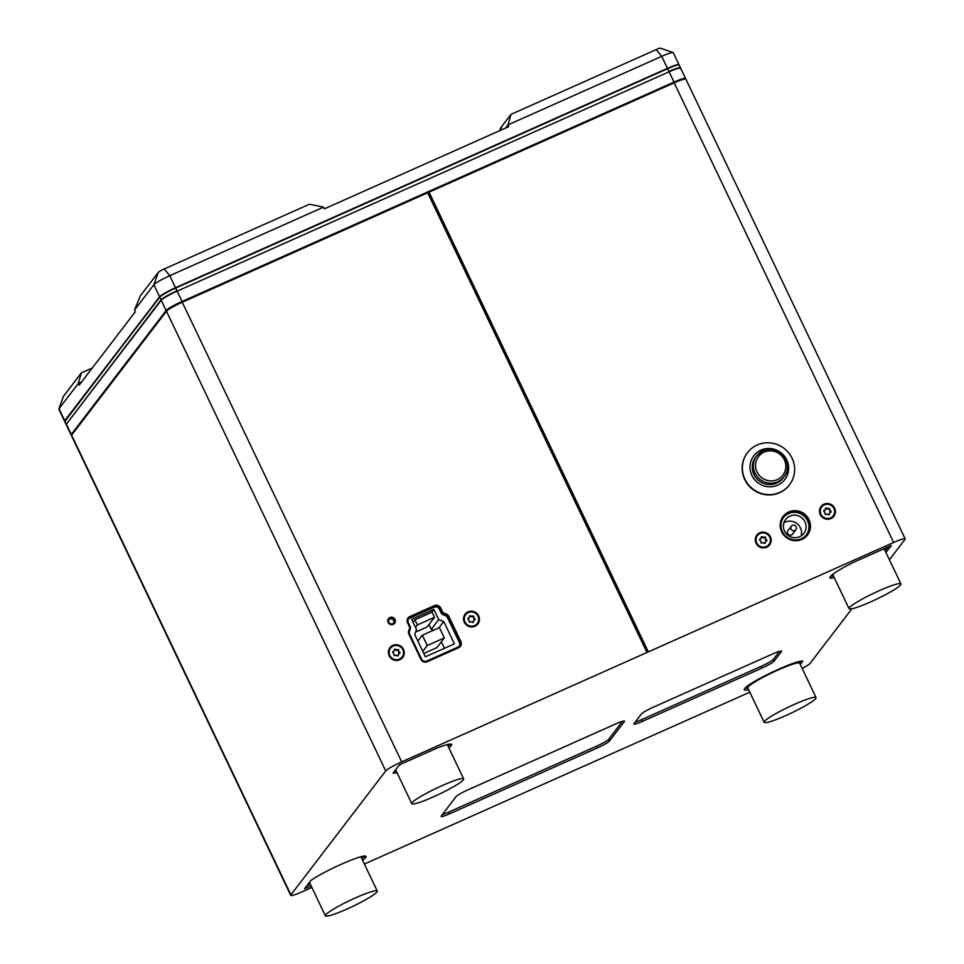 <?xml version="1.0" encoding="UTF-8"?>
<svg xmlns="http://www.w3.org/2000/svg" width="964" height="964" viewBox="0 0 964 964"><rect width="100%" height="100%" fill="white"/><g stroke="black" fill="none" stroke-linecap="round" stroke-linejoin="round"><path stroke-width="1.45" d="M900.617 584.847A28.739 3.29 154.5 0 0 900.93 583.907A28.739 3.29 154.5 0 0 876.433 591.968A28.739 3.29 154.5 0 0 849.368 607.706A28.739 3.29 154.5 0 0 849.055 608.646A28.739 3.29 154.5 0 0 873.553 600.584A28.739 3.29 154.5 0 0 900.617 584.847A28.739 3.29 -25.5 0 1 873.553 600.584A28.739 3.29 -25.5 0 1 849.055 608.646A28.739 3.29 -25.5 0 1 849.368 607.706A28.739 3.29 -25.5 0 1 876.433 591.968A28.739 3.29 -25.5 0 1 900.93 583.907A28.739 3.29 -25.5 0 1 900.617 584.847M882.916 549.227A28.739 3.29 -25.5 0 1 884.542 549.552L900.93 583.907L884.542 549.552A28.739 3.29 -25.5 0 0 882.916 549.227M764.5 721.385A28.739 3.29 154.5 0 0 764.187 722.337A28.739 3.29 154.5 0 0 788.685 714.276A28.739 3.29 154.5 0 0 815.749 698.539A28.739 3.29 154.5 0 0 816.062 697.587A28.739 3.29 154.5 0 0 791.565 705.648A28.739 3.29 154.5 0 0 764.5 721.385M764.187 722.337L747.799 687.971A28.739 3.29 -25.5 0 1 748.112 687.031A28.739 3.29 -25.5 0 1 775.177 671.293A28.739 3.29 -25.5 0 1 799.674 663.232L816.062 697.587M463.347 779.84A28.739 3.29 154.5 0 0 463.66 778.9A28.739 3.29 154.5 0 0 439.162 786.961A28.739 3.29 154.5 0 0 412.098 802.687A28.739 3.29 154.5 0 0 411.785 803.639A28.739 3.29 154.5 0 0 436.282 795.577A28.739 3.29 154.5 0 0 463.347 779.84M398.698 765.741A28.739 3.29 -25.5 0 1 401.313 763.982M500.147 130.465L501.87 126.296L511.004 114.355L507.992 124.886L508.811 126.597L324.338 208.863L323.518 207.14L169.785 275.692L175.52 287.718A15.328 1.759 -25.5 0 0 165.193 292.899A15.328 1.759 -25.5 0 0 159.578 296.792L153.842 284.778L159.578 296.792L64.745 420.714A15.328 1.759 -25.5 0 0 64.576 421.208L58.84 409.182A15.328 1.759 -25.5 0 1 58.84 408.965A15.328 1.759 -25.5 0 0 58.84 409.182L64.576 421.208A15.328 1.759 -25.5 0 0 64.684 421.316A15.328 1.759 -25.5 0 1 64.576 421.208A15.328 1.759 -25.5 0 1 64.745 420.714L159.578 296.792A15.328 1.759 -25.5 0 1 165.193 292.899A15.328 1.759 -25.5 0 1 175.52 287.718L169.785 275.692L164.266 268.968A5.748 0.663 154.5 0 0 160.386 270.908A5.748 0.663 154.5 0 0 158.289 272.378L140.37 295.779L134.502 310.034L153.842 284.778A15.328 1.759 -25.5 0 1 159.458 280.873A15.328 1.759 -25.5 0 1 169.785 275.692L164.266 268.968L309.456 204.223L323.518 207.14L309.456 204.223L164.266 268.968A5.748 0.663 154.5 0 0 160.386 270.908A5.748 0.663 154.5 0 0 158.289 272.378L140.37 295.779L134.502 310.034L135.322 311.758L79.169 385.13L135.322 311.758L134.502 310.034L153.842 284.778A15.328 1.759 -25.5 0 1 159.458 280.873A15.328 1.759 -25.5 0 1 169.785 275.692L323.518 207.14L324.338 208.863L508.811 126.597L507.992 124.886L505.57 128.043L507.992 124.886L661.726 56.334A15.328 1.759 -25.5 0 1 670.715 52.9A15.328 1.759 -25.5 0 1 673.089 52.574A15.328 1.759 -25.5 0 1 673.27 52.719L679.005 64.745A15.328 1.759 -25.5 0 1 679.018 64.889A15.328 1.759 -25.5 0 0 679.005 64.745A15.328 1.759 -25.5 0 0 676.451 64.925A15.328 1.759 -25.5 0 1 679.005 64.745L673.27 52.719A15.328 1.759 -25.5 0 0 673.089 52.574A15.328 1.759 -25.5 0 0 670.715 52.9A15.328 1.759 -25.5 0 0 661.726 56.334L667.462 68.36A15.328 1.759 -25.5 0 1 676.451 64.925A15.328 1.759 -25.5 0 0 667.462 68.36L661.726 56.334L656.195 49.61L511.004 114.355L507.992 124.886L661.726 56.334L656.195 49.61L511.004 114.355L500.81 127.67L499.557 130.73M659.569 48.321A5.748 0.663 154.5 0 0 656.195 49.61A5.748 0.663 154.5 0 1 659.569 48.321A5.748 0.663 154.5 0 1 660.461 48.2A5.748 0.663 154.5 0 0 659.569 48.321M58.84 408.965A15.328 1.759 -25.5 0 1 59.009 408.688L78.349 383.419L81.362 372.887L63.455 396.288A5.748 0.663 154.5 0 0 63.395 396.385L58.84 408.965A15.328 1.759 -25.5 0 1 59.009 408.688L78.349 383.419L81.591 381.973L78.349 383.419L81.362 372.887L63.455 396.288A5.748 0.663 154.5 0 0 63.395 396.385L58.84 408.965M79.169 385.13L78.349 383.419L79.169 385.13M92.255 368.019L81.362 372.887L92.255 368.019M175.52 287.718L667.462 68.36L175.52 287.718M376.936 892.001A28.739 3.29 154.5 0 0 377.261 891.061A28.739 3.29 154.5 0 0 352.764 899.123A28.739 3.29 154.5 0 0 325.699 914.848A28.739 3.29 154.5 0 0 325.386 915.8A28.739 3.29 154.5 0 0 349.872 907.739A28.739 3.29 154.5 0 0 376.936 892.001M427.691 192.776L427.932 191.932L181.967 301.612A14.556 1.663 154.5 0 0 176.834 304.046A14.556 1.663 154.5 0 0 172.146 306.54A14.556 1.663 154.5 0 0 168.628 308.709A14.556 1.663 154.5 0 0 166.808 310.239L71.987 434.149A14.556 1.663 154.5 0 0 71.83 434.415L71.469 435.415A15.328 1.759 -25.5 0 1 71.625 435.138L166.459 311.227A15.328 1.759 -25.5 0 1 168.375 309.625A15.328 1.759 -25.5 0 1 172.074 307.335A15.328 1.759 -25.5 0 1 177.002 304.708A15.328 1.759 -25.5 0 1 182.413 302.154L427.691 192.776L646.965 652.483L893.616 542.491A15.328 1.759 -25.5 0 1 902.605 539.057A15.328 1.759 -25.5 0 1 905.16 538.876A15.328 1.759 -25.5 0 1 904.991 539.382L889.411 559.747M684.802 78.735A14.556 1.663 154.5 0 0 684.705 78.686A14.556 1.663 154.5 0 0 684.548 78.65A14.556 1.663 154.5 0 0 682.44 78.988A14.556 1.663 154.5 0 0 678.704 80.253A14.556 1.663 154.5 0 0 673.896 82.253L427.932 191.932L429.052 192.161L674.342 82.784A15.328 1.759 -25.5 0 1 679.391 80.687A15.328 1.759 -25.5 0 1 683.331 79.349A15.328 1.759 -25.5 0 1 685.561 79A15.328 1.759 -25.5 0 1 685.705 79.036A15.328 1.759 -25.5 0 1 685.886 79.169L905.16 538.876M791.046 529.079A2.868 2.784 37.4 0 0 795.89 529.682A2.868 2.784 37.4 0 0 796.18 526.79A2.868 2.784 37.4 0 0 791.336 526.187A2.868 2.784 37.4 0 0 791.046 529.079M795.89 529.682L792.468 534.164A2.868 2.784 -142.6 0 1 787.624 533.562A2.868 2.784 -142.6 0 1 787.901 530.67L791.336 526.187M801.06 536.008A11.496 11.146 37.4 0 0 783.877 522.85M826.859 508.281L826.522 508.727A0.771 0.747 37.4 0 0 826.003 508.45L826.341 508.004A0.771 0.747 -142.6 0 1 826.859 508.281A1.145 1.109 37.4 0 0 828.486 508.45A0.771 0.747 -142.6 0 1 829.04 508.281L829.136 508.293A0.771 0.747 -142.6 0 1 829.763 508.739L829.811 508.835A0.771 0.747 -142.6 0 1 829.847 509.414A1.145 1.109 37.4 0 0 830.546 510.884A0.771 0.747 -142.6 0 1 830.98 511.282L831.028 511.378A0.771 0.747 -142.6 0 1 830.968 512.125L830.908 512.209A0.771 0.747 -142.6 0 1 830.703 512.414A0.771 0.747 37.4 0 0 830.691 511.824L831.028 511.378M830.703 512.414A0.771 0.747 -142.6 0 1 830.414 512.511A1.145 1.109 37.4 0 0 829.498 513.812A0.771 0.747 -142.6 0 1 829.389 514.378L829.329 514.463A0.771 0.747 -142.6 0 1 828.642 514.764L828.534 514.752A0.771 0.747 -142.6 0 1 828.016 514.475A1.145 1.109 37.4 0 0 826.401 514.306A0.771 0.747 -142.6 0 1 825.835 514.475L825.738 514.463A0.771 0.747 -142.6 0 1 825.112 514.017L825.064 513.92A0.771 0.747 -142.6 0 1 825.039 513.342A1.145 1.109 37.4 0 0 824.341 511.872A0.771 0.747 -142.6 0 1 823.895 511.474L823.846 511.378A0.771 0.747 -142.6 0 1 823.907 510.631L823.967 510.546A0.771 0.747 -142.6 0 1 824.461 510.245A1.145 1.109 37.4 0 0 825.377 508.944A0.771 0.747 -142.6 0 1 825.497 508.377L825.558 508.293A0.771 0.747 -142.6 0 1 826.232 507.992L826.003 508.45M824.461 510.245L824.112 510.691A1.145 1.109 37.4 0 0 824.859 510.245M829.136 514.643A0.771 0.747 37.4 0 0 829.161 514.258L829.498 513.812M829.389 513.342A1.145 1.109 37.4 0 0 829.161 514.258M830.643 511.727A0.771 0.747 37.4 0 0 830.197 511.33L830.546 510.884M829.847 509.414L829.498 509.86A1.145 1.109 37.4 0 0 830.197 511.33M829.498 509.86A0.771 0.747 37.4 0 0 829.474 509.281L829.811 508.835M829.426 509.185A0.771 0.747 37.4 0 0 828.799 508.739L829.136 508.293M826.522 508.727A1.145 1.109 37.4 0 0 828.136 508.896M762.632 536.924L762.295 537.37A0.771 0.747 37.4 0 0 761.777 537.081L762.114 536.635A0.771 0.747 -142.6 0 1 762.632 536.924A1.145 1.109 37.4 0 0 764.259 537.093A0.771 0.747 -142.6 0 1 764.814 536.924L764.922 536.936A0.771 0.747 -142.6 0 1 765.549 537.37L765.585 537.466A0.771 0.747 -142.6 0 1 765.621 538.057A1.145 1.109 37.4 0 0 766.32 539.527A0.771 0.747 -142.6 0 1 766.754 539.924L766.802 540.021A0.771 0.747 -142.6 0 1 766.741 540.768L766.681 540.852A0.771 0.747 -142.6 0 1 766.476 541.045A0.771 0.747 37.4 0 0 766.464 540.467L766.802 540.021M766.476 541.045A0.771 0.747 -142.6 0 1 766.199 541.153A1.145 1.109 37.4 0 0 765.271 542.455A0.771 0.747 -142.6 0 1 765.163 543.021L765.103 543.106A0.771 0.747 -142.6 0 1 764.416 543.407L764.319 543.395A0.771 0.747 -142.6 0 1 763.789 543.118A1.145 1.109 37.4 0 0 762.175 542.937A0.771 0.747 -142.6 0 1 761.62 543.106L761.512 543.094A0.771 0.747 -142.6 0 1 760.885 542.66L760.837 542.563A0.771 0.747 -142.6 0 1 760.813 541.985A1.145 1.109 37.4 0 0 760.114 540.503A0.771 0.747 -142.6 0 1 759.668 540.105L759.62 540.009A0.771 0.747 -142.6 0 1 759.68 539.262L759.74 539.177A0.771 0.747 -142.6 0 1 760.235 538.888A1.145 1.109 37.4 0 0 761.15 537.587A0.771 0.747 -142.6 0 1 761.271 537.02L761.331 536.936A0.771 0.747 -142.6 0 1 762.018 536.623L761.777 537.081M760.235 538.888L759.897 539.334A1.145 1.109 37.4 0 0 760.632 538.876M764.91 543.286A0.771 0.747 37.4 0 0 764.934 542.901L765.271 542.455M765.163 541.985A1.145 1.109 37.4 0 0 764.934 542.901M766.416 540.37A0.771 0.747 37.4 0 0 765.982 539.973L766.32 539.527M765.621 538.057L765.271 538.502A1.145 1.109 37.4 0 0 765.982 539.973M765.271 538.502A0.771 0.747 37.4 0 0 765.247 537.912L765.585 537.466M765.199 537.828A0.771 0.747 37.4 0 0 764.572 537.382L764.922 536.936M762.295 537.37A1.145 1.109 37.4 0 0 763.91 537.538M805 521.873A11.496 11.146 -142.6 0 1 803.88 533.429A11.496 11.146 -142.6 0 1 784.503 531.007A11.496 11.146 -142.6 0 1 785.624 519.451A11.496 11.146 -142.6 0 1 805 521.873M395.746 649.483L395.409 649.929A0.771 0.747 37.4 0 0 394.879 649.652L395.228 649.206A0.771 0.747 -142.6 0 1 395.746 649.483A1.145 1.109 37.4 0 0 397.373 649.652A0.771 0.747 -142.6 0 1 397.927 649.483L398.024 649.495A0.771 0.747 -142.6 0 1 398.65 649.941L398.698 650.037A0.771 0.747 -142.6 0 1 398.722 650.616A1.145 1.109 37.4 0 0 399.433 652.086A0.771 0.747 -142.6 0 1 399.867 652.483L399.915 652.58A0.771 0.747 -142.6 0 1 399.855 653.327L399.795 653.411A0.771 0.747 -142.6 0 1 399.578 653.616A0.771 0.747 37.4 0 0 399.566 653.026L399.915 652.58M399.578 653.616A0.771 0.747 -142.6 0 1 399.301 653.713A1.145 1.109 37.4 0 0 398.385 655.014A0.771 0.747 -142.6 0 1 398.265 655.58L398.216 655.665A0.771 0.747 -142.6 0 1 397.529 655.966L397.421 655.954A0.771 0.747 -142.6 0 1 396.903 655.677A1.145 1.109 37.4 0 0 395.288 655.508A0.771 0.747 -142.6 0 1 394.722 655.677L394.625 655.665A0.771 0.747 -142.6 0 1 393.999 655.219L393.951 655.122A0.771 0.747 -142.6 0 1 393.927 654.544A1.145 1.109 37.4 0 0 393.216 653.074A0.771 0.747 -142.6 0 1 392.782 652.676L392.734 652.58A0.771 0.747 -142.6 0 1 392.794 651.833L392.854 651.748A0.771 0.747 -142.6 0 1 393.348 651.447A1.145 1.109 37.4 0 0 394.264 650.146A0.771 0.747 -142.6 0 1 394.384 649.579L394.445 649.495A0.771 0.747 -142.6 0 1 395.12 649.194L394.879 649.652M393.348 651.447L392.999 651.893A1.145 1.109 37.4 0 0 393.746 651.447M398.024 655.845A0.771 0.747 37.4 0 0 398.048 655.46L398.385 655.014M398.59 654.134L398.252 654.58A1.145 1.109 37.4 0 0 398.048 655.46M399.53 652.929A0.771 0.747 37.4 0 0 399.084 652.532L399.433 652.086M398.722 650.616L398.385 651.062A1.145 1.109 37.4 0 0 399.084 652.532M398.385 651.062A0.771 0.747 37.4 0 0 398.361 650.483L398.698 650.037M398.313 650.387A0.771 0.747 37.4 0 0 397.686 649.941L398.024 649.495M395.409 649.929A1.145 1.109 37.4 0 0 397.023 650.098M470.902 615.972L470.565 616.418A0.771 0.747 37.4 0 0 470.034 616.141L470.384 615.683A0.771 0.747 -142.6 0 1 470.902 615.972A1.145 1.109 37.4 0 0 472.529 616.141A0.771 0.747 -142.6 0 1 473.083 615.972L473.179 615.984A0.771 0.747 -142.6 0 1 473.806 616.43L473.854 616.514A0.771 0.747 -142.6 0 1 473.878 617.105A1.145 1.109 37.4 0 0 474.589 618.575A0.771 0.747 -142.6 0 1 475.023 618.972L475.071 619.069A0.771 0.747 -142.6 0 1 475.011 619.816L474.951 619.9A0.771 0.747 -142.6 0 1 474.457 620.201A1.145 1.109 37.4 0 0 473.541 621.503A0.771 0.747 -142.6 0 1 473.42 622.069L473.372 622.154A0.771 0.747 -142.6 0 1 472.685 622.455L472.577 622.443A0.771 0.747 -142.6 0 1 472.059 622.166A1.145 1.109 37.4 0 0 470.444 621.997A0.771 0.747 -142.6 0 1 469.878 622.166L469.781 622.154A0.771 0.747 -142.6 0 1 469.155 621.708L469.107 621.611A0.771 0.747 -142.6 0 1 469.082 621.033A1.145 1.109 37.4 0 0 468.371 619.563A0.771 0.747 -142.6 0 1 467.938 619.153L467.889 619.069A0.771 0.747 -142.6 0 1 467.95 618.322L468.01 618.237A0.771 0.747 -142.6 0 1 468.504 617.936A1.145 1.109 37.4 0 0 469.42 616.635A0.771 0.747 -142.6 0 1 469.54 616.068L469.601 615.984A0.771 0.747 -142.6 0 1 470.275 615.671L470.384 615.683M468.504 617.936L468.155 618.382A1.145 1.109 37.4 0 0 468.902 617.924M473.179 622.334A0.771 0.747 37.4 0 0 473.204 621.949L473.541 621.503M473.432 621.033A1.145 1.109 37.4 0 0 473.204 621.949M474.758 620.081A0.771 0.747 37.4 0 0 474.722 619.515L475.071 619.069M474.686 619.418A0.771 0.747 37.4 0 0 474.24 619.021L474.589 618.575M473.878 617.105L473.541 617.55A1.145 1.109 37.4 0 0 474.24 619.021M473.541 617.55A0.771 0.747 37.4 0 0 473.517 616.972L473.854 616.514M473.469 616.876A0.771 0.747 37.4 0 0 472.842 616.43L473.179 615.984M470.565 616.418A1.145 1.109 37.4 0 0 472.179 616.586M806.374 534.887A14.364 13.93 37.4 0 0 788.612 513.559A14.364 13.93 37.4 0 0 783.563 517.427A14.364 13.93 37.4 0 1 807.567 520.729A14.364 13.93 37.4 0 1 806.374 534.887M427.245 645.531L422.328 635.228L439.415 627.612L444.332 637.915L427.245 645.531L422.786 651.363M415.508 627.419L417.412 624.913L434.499 617.297L432.041 612.14L414.954 619.768L413.05 622.262M417.412 624.913L414.954 619.768M820.954 514.27A7.278 7.061 37.4 0 0 830.558 517.909A7.278 7.061 37.4 0 0 833.932 508.486A7.278 7.061 37.4 0 0 824.328 504.847A7.278 7.061 37.4 0 0 820.954 514.27M756.728 542.913A7.278 7.061 37.4 0 0 766.332 546.54A7.278 7.061 37.4 0 0 769.706 537.117A7.278 7.061 37.4 0 0 760.102 533.49A7.278 7.061 37.4 0 0 756.728 542.913M417.87 641.06L422.328 635.228M444.332 637.915L436.909 647.615L423.786 653.471M434.499 617.297L427.076 626.998L415.544 632.143M389.83 655.472A7.278 7.061 37.4 0 0 399.433 659.111A7.278 7.061 37.4 0 0 402.819 649.688A7.278 7.061 37.4 0 0 393.216 646.049A7.278 7.061 37.4 0 0 389.83 655.472M464.985 621.961A7.278 7.061 37.4 0 0 474.589 625.588A7.278 7.061 37.4 0 0 477.975 616.177A7.278 7.061 37.4 0 0 468.371 612.538A7.278 7.061 37.4 0 0 464.985 621.961M441.367 641.783L444.464 648.266M433.631 630.191L431.269 629.299L428.98 624.503M763.03 450.778A17.244 16.713 37.4 0 0 756.704 455.767L755.619 457.189A17.244 16.713 37.4 0 0 753.944 474.517A17.244 16.713 37.4 0 0 783.009 478.144L784.094 476.722A17.244 16.713 37.4 0 0 763.114 450.742M438.909 627.829L443.753 621.503L454.406 643.844L425.365 656.785L414.713 634.457L416.496 629.492L411.664 619.358L433.86 609.453L431.691 612.309M443.753 621.503L438.704 619.587L431.269 629.299M438.704 619.587L433.86 609.453M786.732 459.888A19.545 18.943 -142.6 0 1 777.671 485.181A19.545 18.943 -142.6 0 1 751.896 475.433A19.545 18.943 -142.6 0 1 760.958 450.14A19.545 18.943 -142.6 0 1 786.732 459.888M460.852 641.518L448.911 616.478A4.784 4.639 37.4 0 0 446.212 613.996L444.115 613.212A2.868 2.784 -142.6 0 1 442.5 611.718L440.717 607.995A4.784 4.639 37.4 0 0 434.403 605.597L409.808 616.574A4.784 4.639 37.4 0 0 407.579 622.768L409.363 626.504A2.868 2.784 -142.6 0 1 409.483 628.661L408.748 630.709A4.784 4.639 37.4 0 0 408.941 634.3L420.882 659.34A4.784 4.639 37.4 0 0 427.197 661.726L458.635 647.712A4.784 4.639 37.4 0 0 460.852 641.518L459.852 642.084A3.832 3.711 -142.6 0 1 458.081 647.037L426.654 661.051A3.832 3.711 -142.6 0 1 421.593 659.147L409.652 634.107A3.832 3.711 -142.6 0 1 409.495 631.239L410.23 629.179A3.832 3.711 37.4 0 0 410.074 626.299L408.29 622.575A3.832 3.711 -142.6 0 1 410.074 617.611L434.668 606.645A3.832 3.711 -142.6 0 1 439.729 608.561L441.5 612.285A3.832 3.711 37.4 0 0 443.657 614.273L445.754 615.068A3.832 3.711 -142.6 0 1 447.911 617.044L459.852 642.084L459.43 642.639A3.832 3.711 -142.6 0 1 459.25 646.205M459.43 642.639L447.489 617.611L448.911 616.478M442.5 611.718L441.078 612.851A3.832 3.711 37.4 0 0 443.235 614.827L445.332 615.622A3.832 3.711 -142.6 0 1 447.489 617.611M441.078 612.851L439.295 609.115L440.717 607.995M434.403 605.597L434.246 607.212A3.832 3.711 -142.6 0 1 439.295 609.115M434.246 607.212L409.64 618.177L409.808 616.574M408.471 619.009A3.832 3.711 -142.6 0 1 409.64 618.177M393.493 623.142A2.868 2.784 37.4 0 0 388.974 619.671M799.289 662.955L800.638 661.196M744.786 688.441A31.607 3.615 154.5 0 0 747.775 687.922M442.368 814.544A11.496 1.313 154.5 0 0 448.911 812.025L596.668 746.136A11.496 1.313 154.5 0 0 604.416 742.256A11.496 1.313 154.5 0 0 608.633 739.328L622.37 721.373M635.18 722.12A11.496 1.313 154.5 0 0 641.723 719.602L761.295 666.281A11.496 1.313 154.5 0 0 769.043 662.401A11.496 1.313 154.5 0 0 773.261 659.472L779.514 651.303M394.433 771.321A31.607 3.615 154.5 0 0 396.192 770.947M448.043 746.172A31.607 3.615 154.5 0 0 450.224 744.148L450.284 744.075M885.133 550.781L888.085 546.925M830.474 576.472A31.607 3.615 154.5 0 0 833.462 575.954M306.986 885.591L310.275 884.121M361.765 858.587A31.607 3.615 154.5 0 0 364.537 856.116L364.597 856.032M744.943 479.216A26.438 25.63 37.4 0 0 789.516 484.772A26.438 25.63 37.4 0 0 792.083 458.201A26.438 25.63 37.4 0 0 747.522 452.634A26.438 25.63 37.4 0 0 744.943 479.216M808.001 520.174A14.364 13.93 -142.6 0 1 806.591 534.61A14.364 13.93 -142.6 0 1 782.37 531.598A14.364 13.93 -142.6 0 1 783.768 517.15A14.364 13.93 -142.6 0 1 808.001 520.174M388.89 622.274A2.868 2.784 -142.6 0 1 389.167 619.382A2.868 2.784 -142.6 0 1 394.011 619.985A2.868 2.784 -142.6 0 1 393.734 622.877A2.868 2.784 -142.6 0 1 388.89 622.274M800.265 664.461L802.819 661.123A31.607 3.615 -25.5 0 0 779.442 668.883L777.743 669.643A31.607 3.615 154.5 0 0 756.427 680.331A31.607 3.615 154.5 0 0 744.847 688.368L744.557 688.742A31.607 3.615 154.5 0 0 744.208 689.778A31.607 3.615 154.5 0 0 748.594 689.646M597.487 747.859L449.73 813.736A11.496 1.313 -25.5 0 1 442.994 816.315A11.496 1.313 -25.5 0 1 441.066 816.448A11.496 1.313 -25.5 0 1 441.199 816.074L456.105 796.589A11.496 1.313 -25.5 0 1 460.322 793.673A11.496 1.313 -25.5 0 1 468.07 789.781L615.827 723.892A11.496 1.313 -25.5 0 1 622.563 721.325A11.496 1.313 -25.5 0 1 624.479 721.18A11.496 1.313 -25.5 0 1 624.359 721.566L609.453 741.051A11.496 1.313 -25.5 0 1 605.235 743.967A11.496 1.313 -25.5 0 1 597.487 747.859L596.668 746.136M781.503 651.495L774.08 661.196A11.496 1.313 -25.5 0 1 769.862 664.112A11.496 1.313 -25.5 0 1 762.114 668.004L642.542 721.325A11.496 1.313 -25.5 0 1 635.806 723.892A11.496 1.313 -25.5 0 1 633.89 724.024A11.496 1.313 -25.5 0 1 634.011 723.651L641.434 713.95A11.496 1.313 -25.5 0 1 645.651 711.022A11.496 1.313 -25.5 0 1 653.399 707.142L772.971 653.821A11.496 1.313 -25.5 0 1 779.707 651.242A11.496 1.313 -25.5 0 1 781.623 651.11A11.496 1.313 -25.5 0 1 781.503 651.495L781.25 650.977M448.863 747.883A31.607 3.615 154.5 0 0 451.044 745.859L450.224 744.148M397.011 772.67A31.607 3.615 -25.5 0 1 393.059 773.116L399.397 764.838L437.234 747.968A31.607 3.615 154.5 0 1 446.404 744.823A31.607 3.615 154.5 0 1 451.682 744.449A31.607 3.615 154.5 0 1 451.333 745.497L451.044 745.859M834.282 577.677A31.607 3.615 154.5 0 1 829.896 577.81A31.607 3.615 154.5 0 1 830.245 576.773L830.534 576.4A31.607 3.615 -25.5 0 1 842.114 568.362A31.607 3.615 -25.5 0 1 853.477 562.349L891.326 545.479L885.952 552.505M364.958 856.032L365.356 857.827A31.607 3.615 -25.5 0 1 362.584 860.298M365.645 857.454A31.607 3.615 154.5 0 0 365.995 856.418A31.607 3.615 154.5 0 0 360.717 856.779A31.607 3.615 154.5 0 0 342.172 863.865L340.461 864.636A31.607 3.615 154.5 0 0 310.89 880.481L304.564 888.748L311.095 885.844M789.396 484.928A26.438 25.63 -142.6 0 1 789.287 485.073A26.438 25.63 -142.6 0 1 744.714 479.518A26.438 25.63 -142.6 0 1 747.293 452.935A26.438 25.63 -142.6 0 1 747.401 452.791M820.268 514.571A8.049 7.796 37.4 0 0 830.884 518.596A8.049 7.796 37.4 0 0 834.619 508.173A8.049 7.796 37.4 0 0 824.003 504.16A8.049 7.796 37.4 0 0 820.268 514.571M756.041 543.214A8.049 7.796 37.4 0 0 766.657 547.227A8.049 7.796 37.4 0 0 770.393 536.815A8.049 7.796 37.4 0 0 759.777 532.803A8.049 7.796 37.4 0 0 756.041 543.214M781.659 531.791A15.328 14.858 37.4 0 0 801.879 539.442A15.328 14.858 37.4 0 0 808.989 519.608A15.328 14.858 37.4 0 0 788.769 511.956A15.328 14.858 37.4 0 0 781.659 531.791M403.494 649.375A8.049 7.796 37.4 0 0 392.878 645.362A8.049 7.796 37.4 0 0 389.155 655.773A8.049 7.796 37.4 0 0 399.771 659.798A8.049 7.796 37.4 0 0 403.494 649.375M478.65 615.863A8.049 7.796 37.4 0 0 468.034 611.851A8.049 7.796 37.4 0 0 464.311 622.262A8.049 7.796 37.4 0 0 474.927 626.287A8.049 7.796 37.4 0 0 478.65 615.863M395.011 619.418A3.832 3.711 37.4 0 0 389.95 617.502A3.832 3.711 37.4 0 0 388.179 622.467A3.832 3.711 37.4 0 0 393.228 624.383A3.832 3.711 37.4 0 0 395.011 619.418M311.866 887.458L302.274 891.736A15.328 1.759 -25.5 0 1 293.285 895.17A15.328 1.759 -25.5 0 1 290.73 895.351A15.328 1.759 -25.5 0 1 290.899 894.845L385.733 770.935A15.328 1.759 -25.5 0 1 391.348 767.043A15.328 1.759 -25.5 0 1 401.675 761.861L646.965 652.483M749.799 692.176L364.38 864.045M851.875 608.79L810.158 663.292A15.328 1.759 -25.5 0 1 804.542 667.196A15.328 1.759 -25.5 0 1 802.181 668.486M648.326 651.869L429.052 192.161M427.932 191.932L647.531 652.327M290.73 895.351L71.457 435.644A15.328 1.759 -25.5 0 1 71.469 435.415M674.017 82.097L182.076 301.467L177.159 291.152L669.1 71.794L674.017 82.097A15.328 1.759 -25.5 0 1 683.006 78.662A15.328 1.759 -25.5 0 1 685.561 78.482A15.328 1.759 -25.5 0 1 685.428 78.94M177.159 291.152A15.328 1.759 154.5 0 0 166.832 296.334A15.328 1.759 154.5 0 0 161.217 300.238L166.133 310.541A15.328 1.759 -25.5 0 1 171.749 306.648A15.328 1.759 -25.5 0 1 182.076 301.467M166.133 310.541L71.3 434.451L66.383 424.148L161.217 300.238M71.565 435.138A15.328 1.759 -25.5 0 1 71.131 434.957A15.328 1.759 -25.5 0 1 71.3 434.451M685.561 78.482L680.644 68.179A15.328 1.759 154.5 0 0 678.09 68.36A15.328 1.759 154.5 0 0 669.1 71.794L177.111 291.176M66.383 424.148A15.328 1.759 154.5 0 0 66.215 424.654L71.131 434.957M158.289 272.378L153.842 284.778L158.289 272.378M59.009 408.688L63.455 396.288L59.009 408.688L64.745 420.714L59.009 408.688M165.35 292.875A14.942 1.711 154.5 0 0 159.916 296.647L159.735 297.141A15.328 1.759 -25.5 0 1 165.362 293.249A15.328 1.759 -25.5 0 1 175.689 288.067L667.618 68.697A15.328 1.759 -25.5 0 1 676.62 65.263A15.328 1.759 -25.5 0 1 679.174 65.082L680.488 67.829A15.328 1.759 154.5 0 0 677.921 68.01A15.328 1.759 154.5 0 0 668.932 71.444L667.413 68.42L175.484 287.79M65.022 420.593L159.735 297.141L161.325 300.105M676.174 65.082A14.942 1.711 154.5 0 0 667.413 68.42L175.472 287.79L177.002 290.815A15.328 1.759 154.5 0 0 166.664 295.996A15.328 1.759 154.5 0 0 161.048 299.888L66.48 424.015M385.733 770.935L166.459 311.227L166.808 310.239M673.896 82.253L893.616 542.491M764.127 452.128A15.328 14.858 -142.6 0 1 784.347 459.78A15.328 14.858 -142.6 0 1 777.237 479.614A15.328 14.858 -142.6 0 1 757.017 471.962A15.328 14.858 -142.6 0 1 764.127 452.128M756.704 455.767A17.244 16.713 37.4 0 0 777.779 481.711A17.244 16.713 37.4 0 0 784.094 476.722C795.131 463.925 778.129 442.946 763.066 450.754L756.704 455.767M446.212 613.996L445.332 615.622M443.235 614.827L444.115 613.212M448.911 812.025L449.73 813.736M608.633 739.328L609.453 741.051M773.261 659.472L774.08 661.196M641.723 719.602L642.542 721.325M762.114 668.004L761.295 666.281M451.333 745.497L450.646 744.063M364.537 856.116L365.356 857.827M420.882 659.34L421.593 659.147M427.197 661.726L426.654 661.051M458.635 647.712L458.081 647.037M408.29 622.575L407.579 622.768M410.074 626.299L409.363 626.504M410.23 629.179L409.483 628.661M409.495 631.239L408.748 630.709M409.652 634.107L408.941 634.3M181.967 301.612L401.675 761.861M290.899 894.845L71.625 435.138L71.987 434.149M66.046 424.305L64.745 421.557A15.328 1.759 -25.5 0 1 64.913 421.051L66.215 423.798A15.328 1.759 154.5 0 0 66.046 424.305L66.203 424.497M175.472 287.79A14.942 1.711 154.5 0 0 165.398 292.851L175.472 287.79M678.656 64.901A14.942 1.711 154.5 0 0 676.306 65.046M849.055 608.646L832.715 574.375L849.055 608.646M463.66 778.9L447.296 744.582M411.785 803.639L395.626 769.766M660.461 48.2L673.089 52.574L660.461 48.2M377.261 891.061L360.885 856.743M325.386 915.8L309.444 882.373M165.374 292.851L159.771 296.755L64.745 421.557M684.705 78.686L685.705 79.036M680.271 68.721L680.488 67.829M667.413 68.42L676.234 65.058L679.174 65.082"/></g></svg>
